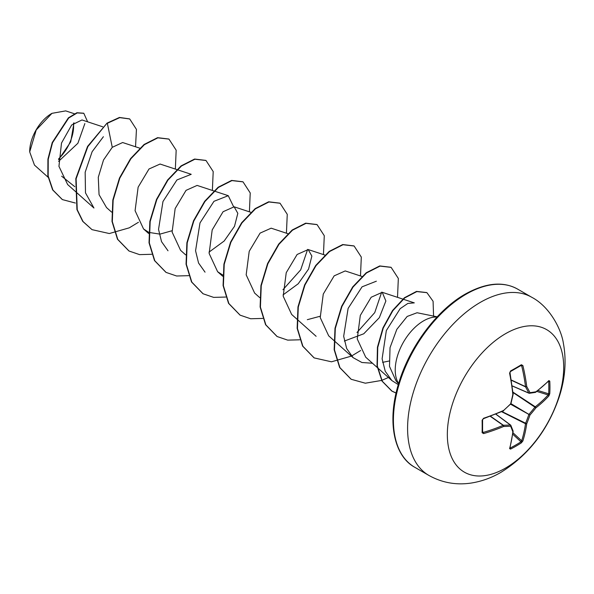 <?xml version="1.0" encoding="UTF-8"?>
<svg xmlns="http://www.w3.org/2000/svg" width="594" height="594" viewBox="0 0 594 594"><rect width="100%" height="100%" fill="white"/><g stroke="black" fill="none" stroke-linecap="round" stroke-linejoin="round"><path stroke-width="0.89" d="M509.6 448.611A164.516 86.345 -115.8 0 0 512.83 431.779A164.538 42.939 -132.4 0 0 510.625 426.188A164.538 59.497 -159.2 0 1 503.63 426.47A164.516 102.896 -175.5 0 1 483.598 433.598L482.12 432.692A163.796 51.181 -103.4 0 0 482.12 420.218L483.598 418.273A164.516 86.345 -4.2 0 0 503.63 410.432A164.538 115.362 -27.7 0 0 510.625 403.846A164.538 115.362 -92.3 0 0 512.83 394.498A164.516 86.345 -115.8 0 0 509.6 373.225L510.55 370.975A163.796 51.181 -16.6 0 0 516.067 367.872A163.796 51.181 -16.6 0 0 521.354 364.738A0.876 0.535 58.7 0 1 521.183 365.369L521.183 365.369A0.876 0.535 58.7 0 1 520.968 365.421L522.876 365.562A164.516 102.903 55.5 0 1 526.715 386.479A164.538 59.497 39.2 0 1 529.974 392.671A164.538 42.931 12.4 0 0 535.914 391.788A164.516 86.345 -4.2 0 0 548.878 380.576L549.777 381.155A163.796 123.559 35.7 0 1 549.947 387.429A163.796 123.559 35.7 0 1 549.777 393.629L548.878 395.901A164.516 102.896 -175.5 0 1 535.914 407.826A164.538 131.92 159.6 0 1 529.974 415.02A164.538 131.92 80.4 0 1 526.715 423.76A164.516 102.903 55.5 0 1 522.876 440.948L521.354 442.864A163.796 123.559 -155.7 0 1 516.067 446.109A163.796 123.559 -155.7 0 1 510.55 449.101L509.6 448.611A0.876 0.639 15.3 0 0 509.89 448.277L513.119 431.407A0.876 0.579 6.8 0 0 513.112 431.251M510.023 447.772L510.224 448.01A162.919 122.899 24.3 0 0 520.968 441.81L521.681 440.815A163.64 102.354 -124.5 0 0 525.504 423.715A0.876 0.453 -63.3 0 1 525.549 423.418A163.654 131.222 -99.6 0 0 528.794 414.723A0.876 0.438 -60 0 1 529.128 414.144A163.654 131.222 -20.4 0 0 535.038 406.987A0.876 0.453 -56.7 0 1 535.276 406.801A163.64 102.354 4.5 0 0 548.165 394.936L548.67 393.822A0.876 0.52 3.1 0 0 549.777 393.629M505.516 468.087A82.284 47.505 -60 0 1 447.334 434.489A82.284 47.505 -60 0 1 505.516 333.709A82.284 47.505 -60 0 1 563.699 367.307A82.284 47.505 -60 0 1 505.516 468.087M521.354 364.738L522.876 365.562M51.656 113.506A31.051 17.931 120 0 0 29.7 151.544A31.051 17.931 120 0 0 29.7 151.737M74.369 113.744L65.689 110.885L51.968 113.335L36.227 129.952L29.7 151.923L34.467 165.095L48.099 177.264M437.184 316.84L417.062 312.741L407.165 316.454L396.829 329.336L390.035 347.639L389.501 366.401L396.012 380.88L398.552 383.746M398.619 383.531A40.095 23.151 -60 0 1 423.581 320.857A40.095 23.151 -60 0 1 437.028 317.003M74.785 186.694L61.657 176.195M102.732 126.797L81.987 119.958L71.674 125L61.501 143.057L58.947 166.35L67.642 184.541L74.577 190.726M140.132 148.292L122.639 142.53L112.266 147.319L103.519 159.986L98.285 177.287L99.05 194.646L106.526 207.566L111.605 212.103M176.789 169.55L160.076 164.041L149.005 168.986L138.135 187.177L135.083 210.699L143.548 228.95L148.671 232.284M148.983 232.425L159.935 234.125L171.985 230.754M197.104 185.425L186.048 190.355L175.163 208.546L172.112 232.068L180.576 250.326L185.655 254.863M209.014 252.131L224.153 241.03L234.496 226.336L237.823 213.335L234.133 206.801L223.069 211.731L212.192 229.923L209.14 253.452L217.612 271.696L222.728 275.022M287.867 233.68L271.161 228.178L260.083 233.115L249.213 251.314L246.168 274.829L254.633 293.08L259.712 297.616M283.063 294.891L298.218 283.769L308.561 269.067L311.872 256.081L308.182 249.554L297.119 254.484L286.234 272.698L283.197 296.213L291.661 314.456L316.119 336.301M307.328 319.683L320.092 316.268M361.924 276.44L345.211 270.931L334.155 275.861L323.27 294.06L320.225 317.597L328.682 335.833L333.769 340.369M344.357 341.06L363.758 333.783L379.336 317.664L385.87 300.995L382.239 292.307L371.176 297.245L360.306 315.429L357.246 338.959L365.718 357.202L377.294 367.552M382.573 362.355L388.921 361.063M398.292 384.637L391.869 380.568L385.239 371.265L382.105 358.828L386.338 330.568L400.163 308.672L407.848 303.437L414.308 302.873L382.239 292.307M372.475 363.246L361.902 362.503L353.148 357.677L346.666 348.529L343.674 336.271L348.114 308.397L362.065 286.828L376.358 281.2M381.682 292.159L374.747 312.607L356.994 332.499M307.633 249.406L300.69 269.854L282.944 289.746M205.041 272.163L198.559 263.023L195.567 250.779L200 222.891L213.966 201.314L228.252 195.686L233.576 206.653M168.013 250.787L161.531 241.647L158.539 229.395L162.971 201.522L176.93 179.945L191.223 174.309L177.161 169.669M74.881 191.001L93.956 208.034L85.484 192.872L85.165 172.245L92.129 151.708L103.401 136.709M84.86 123.559L77.896 143.251L58.591 161.36M58.591 159.652L70.716 141.921L73.983 122.81M112.266 147.319L107.351 123.3L119.758 117.627L129.715 118.971L136.449 129.403L135.536 146.777M75.401 203.044L62.392 199.599L52.933 190.058L48.159 175.935L48.225 159.355L52.539 142.723L68.704 118.02L77.205 112.919L83.813 113.306L87.63 121.815M107.046 123.121L87.556 146.421L75.809 178.631L76.923 209.563L82.744 221.391L92.018 229.648L83.056 221.569L77.235 209.741L76.114 178.809L87.867 146.599L107.046 123.121L119.446 117.449L129.559 118.882M62.244 199.51L52.621 189.88L47.854 175.757L47.921 159.177L52.235 142.545L68.392 117.842L76.901 112.741L83.657 113.216M92.018 229.648L109.318 233.539L129.232 227.844M129.344 227.792L138.447 222.275M175.349 169.075L176.173 150.193L168.971 139.115L157.878 137.845L144.379 144.676L130.88 158.776L119.788 178.2L113.142 200.185L112.311 221.599L117.775 239.382L129.047 251.024L139.59 254.626L151.633 254.291M212.377 190.451L213.201 171.569L205.999 160.491L194.906 159.222L181.408 166.06L167.902 180.16L156.816 199.577L150.171 221.562L149.339 242.976L154.796 260.759L166.068 272.401L176.618 276.002L188.662 275.668M249.398 211.828L250.23 192.953L243.028 181.868L231.935 180.598L218.436 187.429L204.937 201.529L193.844 220.946L187.199 242.939L186.368 264.352L191.825 282.135L203.096 293.778L213.647 297.379L225.69 297.052M286.427 233.204L287.258 214.33L280.056 203.245L268.963 201.975L255.457 208.813L241.958 222.913L230.866 242.33L224.22 264.323L223.396 285.736L228.853 303.512L240.125 315.162L250.675 318.755L262.719 318.429M323.455 254.581L324.279 235.707L317.077 224.621L305.984 223.351L292.486 230.19L278.987 244.29L267.894 263.714L261.249 285.699L260.417 307.113L265.882 324.888L277.153 336.538L287.704 340.132L299.747 339.805M360.484 275.965L361.308 257.083L354.106 245.998L343.013 244.728L329.514 251.566L316.015 265.659L304.922 285.083L298.277 307.068L297.446 328.482L302.903 346.265L314.174 357.907L331.482 361.805L351.396 356.11M351.507 356.051L360.625 350.527M397.512 297.342L398.336 278.46L391.134 267.374L380.041 266.112L366.543 272.943L353.044 287.043L341.951 306.459L335.306 328.452L334.474 349.866L339.931 367.649L351.21 379.291L365.332 383.204L381.623 380.427M381.801 380.36L388.424 377.487M433.568 316.097L433.085 301.277L426.923 292.664L416.839 291.58L404.729 297.921L392.827 310.714L383.256 328.059L377.747 347.416L377.346 366.008L382.313 381.274L392.085 391.208L396.079 393.065M168.815 139.026L157.573 137.667L144.067 144.498L130.569 158.598L119.476 178.022L112.83 200.007L112.006 221.421L117.463 239.204L128.891 250.935M205.843 160.402L194.594 159.043L181.096 165.882L167.597 179.982L156.504 199.398L149.859 221.384L149.027 242.798L154.492 260.58L165.919 272.312M242.872 181.779L231.63 180.42L218.124 187.251L204.626 201.351L193.533 220.768L186.887 242.76L186.056 264.174L191.513 281.957L202.94 293.688M279.9 203.155L268.651 201.797L255.153 208.635L241.654 222.735L230.561 242.152L223.916 264.144L223.084 285.558L228.542 303.334L239.976 315.065M316.921 224.532L305.68 223.173L292.174 230.012L278.675 244.112L267.582 263.536L260.944 285.521L260.113 306.935L265.57 324.71L276.997 336.449M353.95 245.909L342.708 244.55L329.21 251.388L315.711 265.481L304.618 284.905L297.973 306.89L297.141 328.304L302.598 346.087L314.026 357.818M390.978 267.285L379.737 265.934L366.231 272.765L352.732 286.865L341.639 306.281L334.994 328.274L334.162 349.688L339.627 367.471L351.054 379.202M426.767 292.575L416.528 291.402L404.417 297.743L392.515 310.536L382.952 327.881L377.435 347.238L377.034 365.83L382.001 381.096L391.773 391.03L396.094 393.005M58.606 158.902A31.051 17.931 120 0 0 73.456 123.262M529.128 393.235A0.876 0.505 -66.6 0 1 528.794 393.042A0.876 0.639 -26.4 0 0 529.974 392.671A0.876 0.683 -97.3 0 1 529.128 393.235M512.11 385.825L528.794 393.042A163.654 59.177 -140.8 0 0 525.549 386.872A0.876 0.468 -65 0 1 525.504 386.627A0.876 0.438 -7 0 0 526.715 386.479A0.876 0.609 -29 0 1 525.549 386.872L511.241 380.205M482.12 432.692A0.876 0.535 1.3 0 0 482.521 432.016L483.226 432.432A163.64 102.354 4.5 0 0 503.155 425.341A0.876 0.468 -55 0 1 503.393 425.259A163.654 59.177 20.8 0 0 510.35 424.985A0.876 0.505 -53.4 0 1 510.684 425.178A0.876 0.683 -22.7 0 1 510.87 425.408A0.876 0.876 0 0 0 510.588 425.044L495.864 414.1M510.224 448.01A0.876 0.49 63 0 1 510.55 449.101M513.075 430.999A0.876 0.713 -20.2 0 1 512.83 431.779A0.876 0.579 6.8 0 0 513.119 431.407A0.876 0.876 0 0 0 513.075 430.999L510.87 425.408A0.876 0.683 -22.7 0 1 510.625 426.188A0.876 0.639 -93.6 0 0 510.35 424.985L495.76 414.137M512.756 434.214L520.968 441.81A0.876 0.52 56.9 0 1 521.354 442.864M512.956 432.751L521.681 440.815A0.876 0.616 17.6 0 0 522.876 440.948M501.596 411.694L525.504 423.715A0.876 0.564 8 0 0 526.715 423.76L501.937 411.538M490.228 416.283L503.155 425.341A0.876 0.438 -113 0 1 503.63 426.47A0.876 0.609 -91 0 0 503.393 425.259L490.458 416.201M510.602 404.217L529.974 415.02L510.937 403.638M483.598 433.598L482.603 431.452M512.949 392.478L535.914 407.826A0.876 0.564 52 0 0 535.276 406.801L512.904 392.107M482.595 432.298L482.588 419.78A0.876 0.475 -1.2 0 0 482.521 419.609M482.12 420.218A0.876 0.475 -1.2 0 0 482.588 419.78L483.457 418.696L503.46 410.87A0.876 0.876 0 0 0 503.69 410.721L503.586 410.729M536.82 391.416L548.165 394.936A0.876 0.616 42.4 0 1 548.878 395.901M483.598 418.273L483.457 418.696M510.677 404.143A0.876 0.876 0 0 0 510.907 403.742L503.63 410.432A0.876 0.423 65.9 0 1 503.46 410.87M537.993 390.51L548.67 393.822A162.919 122.899 -144.3 0 0 548.834 387.659A162.919 122.899 -144.3 0 0 548.67 381.415A0.876 0.49 -3 0 0 549.777 381.155M548.455 381.014L548.737 380.992A0.876 0.639 -135.3 0 0 548.878 380.576M535.602 392.292A0.876 0.579 -126.8 0 0 535.914 391.788A0.876 0.713 -99.8 0 1 535.365 392.389A0.876 0.876 0 0 0 535.743 392.226L548.737 380.992M535.038 392.352A0.876 0.713 -99.8 0 0 535.365 392.389L529.417 393.28A0.876 0.876 0 0 1 528.957 393.213L512.125 385.929M510.907 403.742L513.112 394.401A0.876 0.876 0 0 0 513.127 394.126A0.876 0.423 -5.9 0 1 512.83 394.498L513.067 394.312M509.6 373.225L509.934 372.297L513.127 394.126M510.55 370.975A0.876 0.475 61.2 0 1 510.409 371.592L510.409 371.592A0.876 0.475 61.2 0 1 510.224 371.629M428.89 475.43A102.859 59.385 -60 0 1 413.127 393.005A102.859 59.385 -60 0 1 480.323 302.368A102.859 59.385 -60 0 1 531.749 297.275L517.574 289.085A102.859 59.385 120 0 0 466.149 294.186A102.859 59.385 120 0 0 398.953 384.823A102.859 59.385 120 0 0 414.716 467.248L428.89 475.43C441.951 482.692 455.91 485.253 470.775 483.115C481.318 481.519 491.357 477.94 500.891 472.371C528.452 455.227 547.846 430.204 559.08 397.297C565.161 378.861 566.602 360.9 563.402 343.421C561.33 329.121 549.658 306.623 531.749 297.275M511.204 379.967L525.504 386.627A163.64 102.354 -124.5 0 0 521.681 365.83L520.522 365.778M509.904 372.891L510.409 371.592L521.25 365.347M414.716 467.248C393.896 455.999 386.724 421.257 398.745 383.123C409.563 346.651 436.961 310.031 465.265 294.097C485.721 282.751 503.163 281.088 517.574 289.085M143.548 228.95L148.634 233.487M197.104 185.417L213.818 190.926M214.182 191.045L228.252 195.686M234.133 206.801L250.846 212.303M217.604 271.703L222.683 276.24M308.189 249.554L324.896 255.056M334.073 340.644L353.148 357.677M377.621 367.842L391.869 380.568"/></g></svg>
